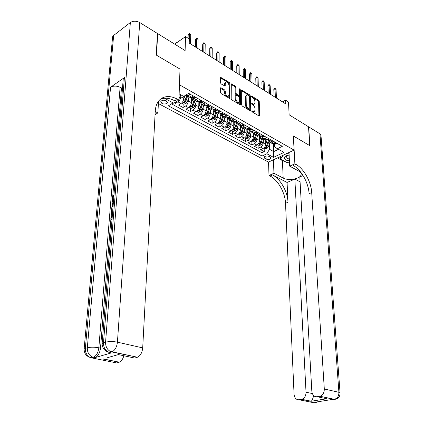 <?xml version="1.0" encoding="UTF-8"?>
<svg xmlns="http://www.w3.org/2000/svg" width="424" height="424" viewBox="0 0 424 424"><rect width="100%" height="100%" fill="white"/><g stroke="black" fill="none" stroke-linecap="round" stroke-linejoin="round"><path stroke-width="0.64" d="M251.771 111.12L252.238 111.941L259.032 115.948L259.403 116.017L259.642 115.535L259.25 101.479L258.603 100.324L251.888 96.216L251.453 96.492L252.789 97.843C254.029 98.744 254.723 99.985 254.882 101.569L254.914 102.74L254.177 104.235L251.777 103.435L252.073 104.585L252.953 105.115C254.199 106.005 254.904 107.256 255.062 108.857L255.089 110.039L254.321 111.576L252.211 110.828L251.771 111.12M161.91 103.477C164.38 104.394 166.182 104.134 167.321 102.693L166.245 100.774C163.781 99.847 161.973 100.101 160.823 101.537L161.91 103.477M221.111 87.837L220.639 87.768L220.406 88.229L220.401 92.347L221.1 93.582L229.744 98.49L229.914 83.576L229.23 82.367L220.655 77.343L220.422 82.685L221.116 83.915L225.086 86.099L225.308 83.215L225.902 82.007C227.497 81.98 228.52 83.125 228.971 85.441L229.013 94.955L228.377 96.216C226.776 96.216 225.759 95.066 225.324 92.761L225.319 91.16L224.63 89.936L221.111 87.837L220.406 88.256M180.004 69.176L179.543 84.842L294.092 150.107L293.339 135.945L309.737 145.618L308.513 126.76L289.136 114.798L288.49 102.03L285.596 100.191L285.776 103.928L189.231 43.078L189.348 39.013L185.542 36.596L174.699 44.138M180.089 69.123L156.509 55.21L157.68 33.629L185.108 50.562L185.542 36.596M241.664 104.913L242.337 106.106L250.086 110.675L250.473 110.743L250.717 110.261L250.42 96.089L249.763 94.918L241.685 90.169L241.664 104.913M239.841 104.633L231.87 99.937L231.181 98.723L231.319 83.846L235.156 85.993L235.834 87.185L235.887 92.973L236.566 94.17L239.226 95.591L239.385 89.12L239.539 88.802L240.307 89.681L240.498 104.225L240.254 104.702L239.841 104.633M157.41 33.825L157.68 33.629M174.386 102.804L175.419 103.361L175.467 102.142M180.831 94.822L180.767 96.752C180.529 98.919 179.575 100.615 177.905 101.84L180.974 103.52L178.488 105.03L183.041 107.505L183.157 103.853M188.436 98.723L188.373 100.976C188.15 103.127 187.201 104.808 185.532 106.011L188.542 107.659L186.051 109.138L190.519 111.57L190.609 107.94M195.877 102.915L195.835 105.12C195.618 107.256 194.68 108.92 193.01 110.102L195.962 111.719L193.471 113.171L197.854 115.556L197.923 111.952M203.186 107.028L203.149 109.185C202.953 111.311 202.015 112.954 200.345 114.12L203.244 115.704L200.748 117.13L205.052 119.467L205.105 115.885M210.357 111.067L210.331 113.171C210.145 115.286 209.218 116.913 207.548 118.058L210.389 119.61L207.898 121.01L212.117 123.31L212.148 119.748M217.39 115.026L217.38 117.088C217.205 119.186 216.282 120.798 214.613 121.921L217.401 123.448L214.91 124.826L219.054 127.078L219.07 123.538M224.301 118.911L224.301 120.93C224.132 123.013 223.215 124.608 221.551 125.716L224.291 127.216L221.794 128.567L225.865 130.778L225.859 127.264M231.08 122.727L231.091 124.704C230.937 126.776 230.025 128.355 228.361 129.442L231.048 130.915L228.557 132.24L232.553 134.413L232.532 130.921M237.742 126.469L237.763 128.414C237.615 130.465 236.709 132.028 235.05 133.104L237.689 134.546L235.198 135.85L239.125 137.986L239.083 134.514M244.282 130.147L244.314 132.05C244.176 134.09 243.275 135.638 241.616 136.698L244.208 138.113L241.717 139.395L245.576 141.489L245.523 138.038M250.711 133.756L250.748 135.627C250.621 137.652 249.725 139.183 248.067 140.227L250.616 141.621L248.125 142.877L251.92 144.939L251.845 141.51M257.024 137.302L257.071 139.136C256.949 141.15 256.064 142.671 254.405 143.694L256.912 145.061L254.421 146.296L258.147 148.321L260.633 147.102C262.286 146.089 263.172 144.589 263.283 142.586L263.224 140.784M258.057 144.913L258.147 148.321M180.974 103.52C182.643 102.306 183.597 100.615 183.825 98.448L183.894 96.285M188.542 107.659C190.212 106.461 191.155 104.792 191.372 102.64L191.51 97.123L193.349 96.01M195.962 111.719C197.632 110.542 198.57 108.888 198.777 106.753L198.877 101.5M203.244 115.704C204.914 114.544 205.841 112.906 206.038 110.791L206.106 105.762M210.389 119.61C212.058 118.476 212.986 116.854 213.166 114.75L213.208 109.922M217.401 123.448C219.07 122.329 219.992 120.723 220.162 118.635L220.178 113.987M224.291 127.216C225.955 126.114 226.867 124.529 227.031 122.451L227.02 117.952M231.048 130.915C232.712 129.834 233.624 128.26 233.778 126.198L233.741 121.831M237.689 134.546C239.353 133.481 240.254 131.922 240.397 129.877L240.344 125.621M244.208 138.113C245.872 137.063 246.768 135.521 246.901 133.486L246.826 129.304M250.616 141.621C252.275 140.588 253.165 139.056 253.292 137.037L253.197 132.876M256.912 145.061C258.566 144.043 259.451 142.533 259.567 140.524L259.456 136.39M270.321 157.092L268.996 156.377C266.744 155.661 265.111 155.953 264.104 157.262L264.799 158.375L266.118 159.079C268.371 159.79 269.998 159.493 271 158.184L270.321 157.092M158.38 103.541L268.493 162.101L294.092 150.107M173.103 102.915L168.355 105.836L262.101 156.043L266.86 153.758L269.5 149.28L269.325 144.208M179.145 93.879L183.687 96.412L188.664 93.36L282.342 146.333L277.397 148.702L284.011 152.396L273.491 157.352L266.86 153.758M193.36 97.875L193.36 97.96C193.365 99.253 193.832 99.958 194.749 100.075L197.759 101.765L200.923 100.292M200.822 102.078L200.822 102.163C200.838 103.445 201.305 104.15 202.227 104.272L205.179 105.931L208.348 104.49M208.142 106.201L208.142 106.281C208.168 107.558 208.64 108.263 209.567 108.39L212.461 110.017L215.636 108.613M215.323 110.245L215.323 110.325C215.355 111.597 215.837 112.296 216.765 112.434L219.606 114.024L222.78 112.652M222.372 114.21L222.372 114.295C222.409 115.556 222.897 116.255 223.83 116.399L226.617 117.962L229.797 116.616M229.289 118.105L230.762 120.289L233.502 121.826L236.677 120.511M236.083 121.932L237.567 124.105L240.254 125.615L243.434 124.327M242.751 125.684L244.251 127.857L246.89 129.336L250.065 128.08M249.296 129.373L250.812 131.541L253.398 132.993L256.578 131.763M255.725 132.993L257.251 135.155L259.795 136.581L262.97 135.378M262.043 136.549L263.58 138.706L266.081 140.111L269.256 138.929M171.54 103.88L262.006 152.746L264.269 151.649L260.612 149.661L263.092 148.448C264.746 147.446 265.625 145.946 265.737 143.948L265.604 139.841M268.249 140.042L269.797 142.194L272.971 141.033M271.185 142.978L272.256 143.577L275.425 142.422M190.281 94.271L187.122 95.792L185.988 95.002M197.913 98.591L194.749 100.075M205.396 102.82L202.227 104.272M212.737 106.975L209.567 108.39M219.939 111.046L216.765 112.434M227.004 115.042L223.83 116.399M233.942 118.964L230.762 120.289M240.747 122.812L237.567 124.105M247.425 126.591L244.251 127.857M253.987 130.295L250.812 131.541M260.426 133.942L257.251 135.155M266.754 137.519L263.58 138.706M254.405 143.694L251.92 144.939M248.067 140.227L245.576 141.489M241.616 136.698L239.125 137.986M235.05 133.104L232.553 134.413M228.361 129.442L225.865 130.778M221.551 125.716L219.054 127.078M214.613 121.921L212.117 123.31M207.548 118.058L205.052 119.467M200.345 114.12L197.854 115.556M193.01 110.102L190.519 111.57M185.532 106.011L183.041 107.505M177.905 101.84L175.419 103.361M269.5 149.28L273.719 151.607L278.499 149.317M273.411 143.397L273.491 157.352M274.344 143.476L274.476 146.874L277.397 148.702M285.596 100.191L282.479 101.85M264.168 148.262L264.269 151.649M262.006 152.746L262.101 156.043M265.016 139.512L266.081 140.111M258.735 135.987L259.795 136.581M252.344 132.399L253.398 132.993M245.835 128.748L246.89 129.336M239.21 125.027L240.254 125.615M232.458 121.243L233.502 121.826M225.584 117.379L226.617 117.962M218.577 113.452L219.606 114.024M211.444 109.445L212.461 110.017M204.167 105.359L205.179 105.931M196.752 101.198L197.759 101.765M189.189 96.953L190.191 97.515L191.526 97.117L188.452 95.389M251.829 111.411L253.875 111.814M253.711 104.495L251.676 104.076M258.932 115.89L258.55 101.866L257.903 100.711L251.527 96.82M250.006 110.627L249.715 96.481L249.058 95.315L241.463 90.678M249.344 109.138L249.789 108.846L249.535 96.396L249.073 95.575L246.832 94.78L246.116 96.253L246.264 104.792C246.418 106.413 247.134 107.675 248.4 108.576L249.344 109.138L248.968 109.54M246.614 94.902L245.411 96.651L246.116 96.253M248.634 109.525L247.69 108.968C246.424 108.067 245.708 106.806 245.554 105.184L245.411 96.651M231.096 84.355L234.456 86.406L235.156 85.993M238.59 95.951L235.861 94.579L235.182 93.381L235.129 87.598L234.456 86.406M239.788 104.601L239.385 89.501M235.945 99.031C236.369 101.278 237.35 102.412 238.892 102.438L239.534 101.161L239.491 97.827L238.818 96.63L236.147 95.22L235.945 99.031L235.235 99.439C235.659 101.68 236.64 102.815 238.182 102.836L238.389 102.725M236.078 95.257L235.209 96.094L235.914 95.686M235.235 99.439L235.209 96.094M227.858 96.518L227.662 96.63C226.066 96.63 225.049 95.48 224.614 93.179L224.609 91.579L223.92 90.354L220.406 88.266M225.748 82.102L224.603 83.639L225.308 83.215M224.609 86.019L224.603 83.639M229.273 98.4L229.209 83.994L228.525 82.786L220.432 77.852M263.749 148.034L265.042 148.744L267.014 148.411L268.562 146.497L269.961 142.289M265.737 144.155L267.136 139.962M265.668 141.87L266.251 140.121M268.302 140.588L266.675 145.453L265.461 147.276L266.367 147.43L267.406 145.856L268.8 141.68M268.312 140.651L266.33 146.301L266.367 147.43M276.814 143.206L276.268 143.911L275.399 144.07L274.694 143.672M273.761 143.233L274.588 143.423L274.238 142.999M275.367 97.366L275.022 88.855L273.809 89.528L274.948 88.203L275.022 88.855L276.077 89.533L276.427 98.034M273.809 89.528L274.089 96.561M274.948 88.203L276.077 89.533M289.126 154.988L286.375 155.751C284.732 156.567 284.069 157.511 284.387 158.587C285.039 159.896 286.714 160.617 289.406 160.744M289.126 155.014L287.514 155.491L286.115 156.848L286.152 157.437C286.55 158.285 287.61 158.772 289.316 158.91M289.475 162.132L286.831 162.477L280.614 159.085L283.311 155.157M280.502 156.472L280.614 159.085M285.458 154.151L289.062 153.673M336.815 398.168L334.329 399.456L320.009 396.244C322.849 395.163 324.281 392.746 324.307 388.999L338.909 392.306C338.914 395.974 337.509 398.332 334.69 399.382L331.314 399.599L314.979 402.238L315.917 402.429L313.919 402.752L299.127 399.768L301.824 399.297C304.565 398.258 305.964 395.894 306.027 392.205L312.34 393.567M320.009 396.244L334.69 399.382C338.235 398.83 340.032 396.731 340.069 393.101L338.909 392.306L319.961 133.83L308.677 126.861L309.902 145.713L293.344 136.003M273.438 159.784L273.941 173.252L283.179 178.059C288.431 181.069 300.478 178.843 301.12 174.688C301.395 173.326 300.648 172.144 298.878 171.142L289.671 166.15L294.876 163.797L295.883 164.353C303.791 168.529 311.137 181.716 311.704 192.591L324.307 388.999M273.941 173.252L268.996 175.488L270.014 176.008C277.974 179.919 285.177 192.671 285.522 203.297L294.065 394.304C294.516 398.046 296.201 399.864 299.127 399.768M287.075 182.453L272.462 174.905C280.418 178.843 287.636 191.637 287.997 202.285L287.075 182.453L294.855 179.082L300.075 181.832M303.081 175.515L299.8 176.935L311.826 391.188C312.334 394.998 314.115 396.853 317.173 396.737L326.772 398.772L311.296 401.226C311.884 400.696 312.541 399.329 313.257 397.108L315.684 396.7M294.855 179.082L306.027 392.205M319.961 133.83L321.016 135.68L340.048 392.794M289.004 152.492L289.671 166.15M293.397 135.977L294.876 163.797M268.546 162.074L268.996 175.488M319.648 396.323L317.173 396.737M313.649 395.571L313.257 397.108M295.883 164.353L293.297 165.519C301.21 169.669 308.539 182.813 309.085 193.662L311.704 192.591M322.558 397.882L326.772 398.772M285.341 161.666L282.416 160.611L277.45 157.903M278.531 157.394L280.587 158.523M112.842 209.228L111.613 208.905L111.692 207.908L112.938 208.014M112.455 214.083L111.984 214.576L111.178 214.274L111.263 213.272L112.63 211.889M113.494 201.002L112.254 200.923L112.641 196.132L113.939 195.448M123.082 80.751L123.23 78.906L124.407 77.597L110.553 87.265C113.367 85.712 116.552 85.722 120.109 87.286L121.46 88.001L112.758 196.073M112.365 200.965L112.27 202.131M111.978 205.762L111.803 207.919M111.719 208.942L111.38 213.145M111.289 214.311L111.13 216.288M110.913 218.964L100.509 348.146C99.884 352.853 98.172 355.974 95.384 357.496L111.358 352.911L108.528 352.18L111.358 352.911M121.46 88.001L122.562 87.243M113.24 40.031L112.609 36.703L113.653 35.436L130.359 22.514C133.184 20.776 136.305 20.787 139.719 22.541L157.431 33.475L156.255 55.056L180.009 69.075L178.928 100.016L177.534 99.253C171.948 96.248 166.939 95.782 162.524 97.838C158.141 100.175 155.714 104.617 155.237 111.168L142.708 347.892C142.194 352.588 140.466 355.709 137.519 357.246L111.761 351.947L109.668 352.551M178.928 100.016L173.686 103.233L164.491 98.241M155.057 114.66L157.903 112.917L155.221 111.523M107.654 357.628L118.397 354.591L134.657 358.041L137.153 357.363M158.497 101.235L157.903 112.917M123.877 355.752C122.896 359.096 121.365 361.237 119.287 362.181L102.778 359.006M95.05 357.612L93.375 357.273L91.393 357.845L116.595 362.928L118.953 362.292M177.534 99.253L174.927 100.859C169.542 97.981 164.682 97.456 160.341 99.285M113.865 196.37L113.081 196.784L112.768 200.658L113.5 200.944M112.768 200.658L112.254 200.923M113.081 196.784L113.807 197.075M113.038 206.753C112.169 206.748 111.814 206.016 111.963 204.559L112.153 202.195L113.457 201.517M113.383 202.449L112.593 202.858L112.673 205.624L113.113 205.799L112.673 205.624M112.593 202.858L113.325 203.138M112.482 204.22L113.219 204.501M112.864 208.958L111.613 208.905M112.551 212.837L111.178 214.274M112.365 215.169L111.369 217.448L112.164 217.74M111.369 217.448L112.079 218.805M111.994 219.823C111.146 219.833 110.765 219.155 110.839 217.793L112.445 214.21M257.564 144.642L258.916 145.384L260.898 145.045L262.451 143.111L263.866 138.865M259.567 140.757L261.041 136.353M259.509 138.452L260.135 136.592M262.127 137.281L260.532 142.045L259.313 143.89L260.23 144.049L261.274 142.459L262.673 138.282M262.154 137.365L260.198 142.909L260.23 144.049M251.273 141.192L252.678 141.961L254.67 141.621L256.228 139.66L257.665 135.388M253.287 137.297L254.851 132.648M253.245 134.97L253.912 132.982M255.858 133.894L254.278 138.584L253.054 140.439L253.987 140.609L255.036 139.003L256.441 134.816M255.889 134L253.96 139.464L253.987 140.609M244.865 137.683L246.328 138.484L248.332 138.134L249.9 136.157L251.353 131.843M246.895 133.783L248.512 128.997M246.863 131.435L247.589 129.283M249.476 130.438L247.913 135.055L246.689 136.926L247.627 137.106L248.687 135.484L250.102 131.276M249.524 130.555L247.611 135.95L247.627 137.106M238.346 134.106L239.867 134.938L241.887 134.588L243.456 132.585L244.929 128.239M240.387 130.2L242.024 125.372M240.371 127.831L241.166 125.493M242.984 126.903L241.436 131.467L240.207 133.348L241.161 133.539L242.221 131.901L243.652 127.666M243.047 127.036L241.145 132.378L241.161 133.539M270.697 139.75L270.157 140.466L269.293 140.63L268.588 140.238M267.597 139.756L268.456 139.968L268.037 139.538M269.415 93.619L269.108 85.06L267.894 85.743L269.044 84.408L269.108 85.06L270.178 85.749L270.496 94.298M267.894 85.743L268.143 92.814M269.044 84.408L270.178 85.749M264.475 136.231L263.94 136.963L263.076 137.132L262.377 136.74M261.322 136.21L262.223 136.454L261.719 136.014M263.362 89.803L263.092 81.196L261.878 81.89L263.039 80.544L263.092 81.196L264.184 81.896L264.459 90.492M261.878 81.89L262.096 89.003M263.039 80.544L264.184 81.896M258.142 132.648L257.612 133.396L256.748 133.571L256.054 133.178M254.941 132.606L255.873 132.876L255.28 132.426M257.204 85.924L256.976 77.263L255.762 77.974L256.928 76.612L256.976 77.263L258.084 77.979L258.322 86.623M255.762 77.974L255.942 85.123M256.928 76.612L258.084 77.979M251.692 129.002L251.172 129.76L250.308 129.94L249.614 129.553M248.443 128.928L249.407 129.235L248.718 128.785M250.939 81.97L250.748 73.267L249.535 73.988L250.711 72.615L250.748 73.267L251.877 73.993L252.073 82.685M249.535 73.988L249.683 81.18M250.711 72.615L251.877 73.993M231.711 130.47L233.285 131.334L235.32 130.974L236.899 128.949L238.389 124.566M233.762 126.559L235.431 121.662M233.762 124.168L234.631 121.609M236.38 123.294L234.843 127.81L233.608 129.712L234.573 129.908L235.638 128.255L237.09 123.978M236.459 123.432L234.562 128.742L234.573 129.908M245.125 125.287L244.611 126.061L243.747 126.246L243.058 125.859M242.024 125.08L243 125.419L242.486 125.536L243.747 126.246M241.828 125.186L242.486 125.536M244.563 77.952L244.415 69.197L243.196 69.933L244.383 68.545L244.415 69.197L245.565 69.939L245.719 78.678M243.196 69.933L243.312 77.163M244.383 68.545L245.565 69.939M224.948 126.765L226.591 127.661L228.631 127.295L230.221 125.25L231.727 120.829M227.015 122.854L228.716 117.867M227.026 120.437L227.99 117.612M229.654 119.605L228.123 124.089L226.888 126.002L227.863 126.209L228.939 124.539L230.412 120.215M229.76 119.748L227.858 125.038L227.863 126.209M238.436 121.508L237.933 122.292L237.069 122.488L236.38 122.101M235.092 121.37L236.12 121.752L235.203 121.306M238.071 73.861L237.97 65.058L236.751 65.805L237.944 64.406L237.97 65.058L239.136 65.81L239.247 74.603M236.751 65.805L236.825 73.076M237.944 64.406L239.136 65.81M218.063 122.987L219.77 123.925L221.826 123.548L223.416 121.481L224.948 117.024M220.141 119.08L221.89 113.987M220.167 116.637L221.238 113.531M222.812 115.837L221.286 120.299L220.045 122.229L221.031 122.446L222.112 120.755L223.618 116.362M222.939 115.98L221.037 121.264L221.031 122.446M231.626 117.655L231.128 118.455L230.264 118.656L229.58 118.27M228.234 117.48L229.294 117.904L228.271 117.459M231.462 69.695L231.403 60.844L230.184 61.602L231.393 60.192L231.403 60.844L232.596 61.607L232.659 70.448M230.184 61.602L230.227 68.916M231.393 60.192L232.596 61.607M211.051 119.144L212.822 120.114L214.894 119.738L216.489 117.644L218.037 113.144M213.134 115.243L214.936 110.023M213.182 112.768L214.258 109.657M215.848 111.989L214.316 116.436L213.071 118.381L214.072 118.614L215.159 116.902L216.701 112.424M216.002 112.127L214.083 117.427L214.072 118.614M224.683 113.727L224.195 114.544L223.331 114.75L222.653 114.369M221.264 113.531L222.001 114.003L222.499 113.881L221.217 113.531M224.731 65.45L224.72 56.551L223.501 57.325L224.72 55.899L224.72 56.551L225.934 57.33L225.95 66.224M223.501 57.325L223.501 64.681M224.72 55.899L225.934 57.33M203.902 115.227L205.746 116.234L207.829 115.847L209.435 113.733L210.998 109.196M206 111.332L207.834 106.027M206.069 108.825L207.145 105.709M208.756 108.051L207.219 112.503L205.974 114.464L206.986 114.708L208.078 112.98L209.647 108.438M208.937 108.184L207.002 113.51L206.986 114.708M217.613 109.726L217.13 110.558L216.272 110.775L215.593 110.394M214.173 109.53L214.915 110.012L215.408 109.885L214.056 109.53M217.878 61.13L217.92 52.184L216.701 52.968L217.925 51.532L217.92 52.184L219.15 52.974L219.118 61.915M216.701 52.968L216.659 60.362M217.925 51.532L219.15 52.974M196.625 111.236L198.533 112.286L200.632 111.888L202.243 109.747L203.833 105.173M198.724 107.357L200.605 101.956M198.814 104.813L199.911 101.665M201.538 104.028L199.985 108.496L198.734 110.473L199.762 110.728L200.859 108.979L202.455 104.399M201.744 104.15L199.784 109.525L199.762 110.728M210.405 105.65L209.933 106.498L209.074 106.721L208.401 106.345M206.949 105.454L207.691 105.947L208.179 105.82L206.727 105.438M210.898 56.731L210.988 47.732L209.769 48.532L211.009 47.085L210.988 47.732L212.244 48.537L212.164 57.532M209.769 48.532L209.684 55.968M211.009 47.085L212.244 48.537M189.199 107.166L191.187 108.258L193.296 107.855L194.913 105.687L196.524 101.071M191.309 103.313L193.233 97.801M191.42 100.727L192.544 97.509M194.187 99.91L192.613 104.41L191.362 106.403L192.401 106.668L193.508 104.903L195.119 100.281M194.42 100.016L192.432 105.459L192.401 106.668M203.054 101.495L202.593 102.359L201.739 102.592L201.071 102.216M199.582 101.294L200.329 101.797L200.812 101.67L199.28 101.272M203.785 52.253L203.928 43.2L202.709 44.011L203.96 42.548L203.928 43.2L205.211 44.022L205.073 53.064M202.709 44.011L202.582 51.495M203.96 42.548L205.211 44.022M181.636 103.021L183.698 104.15L185.818 103.742L187.445 101.548L189.078 96.889M183.746 99.195L185.002 95.607M183.883 96.561L184.005 96.222M186.692 95.697L185.103 100.25L183.841 102.258L184.901 102.534L186.009 100.753L187.647 96.089M186.968 95.776L184.938 101.315L184.901 102.534M195.565 97.26L195.114 98.14L194.256 98.379L193.598 98.008M192.077 97.059L192.819 97.573L193.302 97.446L191.69 97.017M196.54 47.684L196.741 38.579L195.522 39.411L196.778 37.932L196.741 38.579L198.045 39.416L197.854 48.511M195.522 39.411L195.347 46.931M196.778 37.932L198.045 39.416M178.97 98.85L180.73 94.764M179.124 94.361L179.273 93.948M176.135 43.142L174.937 43.974M174.937 43.942L176.183 42.474L176.108 43.158M176.183 42.474L176.66 42.771M189.268 38.966L189.411 33.872L188.192 34.72L189.464 33.231L189.411 33.872L190.742 34.726L190.493 43.873M188.192 34.72L188.092 38.218M189.464 33.231L190.742 34.726M180.767 96.752L183.825 98.448M188.373 100.976L191.372 102.64M195.835 105.12L198.777 106.753M203.149 109.185L206.038 110.791M210.331 113.171L213.166 114.75M217.38 117.088L220.162 118.635M224.301 120.93L227.031 122.451M231.091 124.704L233.778 126.198M237.763 128.414L240.397 129.877M244.314 132.05L246.901 133.486M250.748 135.627L253.292 137.037M257.071 139.136L259.567 140.524M263.283 142.586L265.737 143.948M271.153 141.929L273.607 143.307M196.084 99.682L199.1 101.378M203.573 103.896L206.525 105.555M210.913 108.025L213.807 109.657M218.111 112.079L220.957 113.68M225.181 116.054L227.969 117.623M232.114 119.955L234.854 121.497M238.919 123.787L241.606 125.303M245.602 127.55L248.241 129.034M252.163 131.239L254.755 132.696M258.608 134.864L261.152 136.3M264.936 138.425L267.438 139.835M260.633 147.102L263.092 148.448M266.023 156.053L266.118 159.079M264.74 156.525L264.799 158.375M252.386 111.74L253.096 111.353M251.612 103.726L252.047 103.483M252.227 104.399L252.932 104.013M251.453 96.465L251.888 96.216M257.903 100.711L258.603 100.324M258.55 101.866L259.25 101.479M258.947 115.9L259.642 115.535M251.771 111.067L252.211 110.828M241.463 90.609L242.104 90.238M249.058 95.315L249.763 94.918M249.715 96.481L250.42 96.089M250.022 110.638L250.717 110.261M245.554 105.184L246.264 104.792M247.69 108.968L248.4 108.576M231.096 84.318L231.769 83.92M235.129 87.598L235.834 87.185M235.182 93.381L235.887 92.973M235.861 94.579L236.566 94.17M238.097 95.919L238.802 95.517M239.602 90.089L240.307 89.681M239.804 104.611L240.498 104.225M223.92 90.354L224.63 89.936M224.609 91.579L225.319 91.16M224.614 93.179L225.324 92.761M224.646 86.04L225.314 85.637M220.432 77.841L221.132 77.417M228.525 82.786L229.23 82.367M229.209 83.994L229.914 83.576M229.289 98.41L229.983 98.013M264.629 147.133L266.966 148.421M267.406 145.856L268.562 146.497M265.652 144.886L266.675 145.453M276.284 143.89L274.492 142.877M274.572 143.068L274.588 143.423M272.462 174.905L270.014 176.008M287.997 202.285L285.522 203.297M311.147 401.332L301.496 399.371M317.465 401.835L315.917 402.429L317.984 401.756M282.416 160.611L283.179 178.059M113.653 35.436L85.346 348.401L87.312 347.797L110.553 87.265M124.407 77.597L103.488 342.825L105.571 342.184L130.359 22.514M139.719 22.541L117.427 342.173L142.708 347.892M120.109 87.286L98.834 347.786L100.509 348.146M123.23 78.906L102.136 343.498C102.179 347.86 104.304 350.754 108.512 352.185C105.094 350.362 103.419 347.245 103.488 342.825L102.136 343.498L102.131 344.526M117.427 342.173C113.001 341.336 109.047 341.341 105.571 342.184C105.507 346.615 107.187 349.747 110.606 351.576L112.127 351.819C115.063 350.213 116.833 346.996 117.427 342.173M108.512 352.185L110.606 351.576L112.127 351.819L137.519 357.246M112.609 36.703L84.127 349.005C84.116 353.266 86.157 356.091 90.248 357.49C86.867 355.741 85.235 352.71 85.346 348.401L84.127 349.005L84.106 349.938M98.834 347.786C94.457 346.996 90.614 347.002 87.312 347.797C87.206 352.121 88.844 355.158 92.231 356.918L93.704 357.156C96.492 355.63 98.204 352.503 98.834 347.786M91.393 357.845L90.248 357.49L92.231 356.918L95.384 357.496M258.444 143.736L260.845 145.056M261.274 142.459L262.451 143.111M259.483 141.462L260.532 142.045M252.158 140.275L254.623 141.632M255.036 139.003L256.228 139.66M253.202 137.986L254.278 138.584M245.756 136.751L248.284 138.144M248.687 135.484L249.9 136.157M246.805 134.44L247.913 135.055M239.237 133.168L241.834 134.594M242.221 131.901L243.456 132.585M240.297 130.836L241.436 131.467M270.178 140.445L268.323 139.395M268.445 139.613L268.456 139.968M263.961 136.936L262.037 135.85M262.212 136.093L262.223 136.454M257.633 133.369L255.64 132.246M255.863 132.516L255.873 132.876M251.188 129.733L249.127 128.567M249.402 128.87L249.407 129.235M232.601 129.516L235.267 130.984M235.638 128.255L236.899 128.949M233.672 127.163L234.843 127.81M244.632 126.034L242.496 124.826M242.82 125.16L242.825 125.531M225.844 125.801L228.584 127.306M228.939 124.539L230.221 125.25M226.925 123.421L228.123 124.089M237.949 122.266L235.739 121.015M236.115 121.381L236.12 121.752M218.959 122.011L221.773 123.559M222.112 120.755L223.416 121.481M220.051 119.616L221.286 120.299M231.144 118.423L228.859 117.135M229.289 117.533L229.294 117.904M211.947 118.153L214.841 119.743M215.159 116.902L216.489 117.644M213.049 115.736L214.316 116.436M224.211 114.517L221.842 113.182M222.335 113.611L222.335 113.987M204.808 114.226L207.776 115.858M208.078 112.98L209.435 113.733M205.916 111.782L207.219 112.503M217.146 110.532L214.698 109.148M215.249 109.615L215.249 109.991M197.526 110.219L200.578 111.899M200.859 108.979L202.243 109.747M198.649 107.754L199.985 108.496M209.949 106.472L207.41 105.041M208.025 105.539L208.025 105.921M190.111 106.138L193.243 107.866M193.508 104.903L194.913 105.687M191.24 103.652L192.613 104.41M202.608 102.332L199.985 100.848M200.663 101.389L200.658 101.776M182.548 101.977L185.765 103.753M186.009 100.753L187.445 101.548M183.687 99.465L185.103 100.25M195.13 98.108L192.411 96.577M193.159 97.16L193.153 97.541M179.039 96.889L179.829 97.329M167.353 101.945L167.321 102.693M269.797 142.194L272.256 143.577M187.122 95.792L190.191 97.515M270.984 157.77L271 158.184M253.616 111.957L254.321 111.576M253.473 104.627L254.177 104.235M248.909 109.572L249.619 109.185M238.521 95.994L239.226 95.591M238.182 102.836L238.892 102.438M227.662 96.63L228.377 96.216M274.249 143.423L275.399 144.07M287.514 155.491L286.375 155.751M301.824 399.297L311.296 401.226M315.35 402.18L316.246 402.36L318.779 401.623M311.253 401.258L326.39 398.777M301.04 173.326L301.12 174.688M160.712 98.983L162.524 97.838M103.43 358.958L119.287 362.181M268.122 139.973L269.293 140.63M261.884 136.459L263.076 137.132M255.534 132.882L256.748 133.571M249.068 129.246L250.308 129.94M235.786 121.762L237.069 122.488M228.955 117.92L230.264 118.656M222.001 114.003L223.331 114.75M214.915 110.012L216.272 110.775M207.691 105.947L209.074 106.721M200.329 101.797L201.739 102.592M192.819 97.573L194.256 98.379"/></g></svg>
